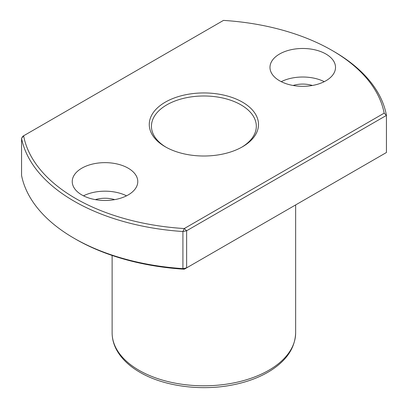 <?xml version="1.0" encoding="UTF-8"?>
<svg xmlns="http://www.w3.org/2000/svg" width="408" height="408" viewBox="0 0 408 408"><rect width="100%" height="100%" fill="white"/><g stroke="black" fill="none" stroke-linecap="round" stroke-linejoin="round"><path stroke-width="0.61" d="M165.26 146.773A54.616 31.533 0 0 0 242.505 146.773A54.616 31.533 0 0 0 242.5 102.178A54.616 31.533 0 0 0 165.26 102.178A54.616 31.533 0 0 0 165.26 146.773L165.26 146.773M166.051 147.222A52.433 30.274 180 0 1 151.45 126.261A52.433 30.274 180 0 1 203.883 95.987A52.433 30.274 180 0 1 256.316 126.261A52.433 30.274 180 0 1 241.714 147.222M184.273 228.551A181.331 104.693 180 0 1 23.613 135.798L223.487 20.4A181.331 104.693 180 0 1 332.102 50.449A181.331 104.693 180 0 1 384.147 113.159L184.273 228.551L186.629 230.765L182.911 231.52L184.273 228.551M279.577 80.774A32.773 18.921 180 0 1 269.979 67.397A32.773 18.921 180 0 1 302.751 48.475A32.773 18.921 180 0 1 335.519 67.397A32.773 18.921 180 0 1 315.292 84.874A32.773 18.921 180 0 1 279.577 80.774M81.84 194.937A32.773 18.921 180 0 1 72.242 181.56A32.773 18.921 180 0 1 105.014 162.639A32.773 18.921 180 0 1 137.782 181.56A32.773 18.921 180 0 1 117.555 199.038A32.773 18.921 180 0 1 81.84 194.937M182.911 268.622L186.629 267.867L184.273 269.224L182.911 268.622A183.513 105.953 180 0 1 74.113 238.282A183.513 105.953 180 0 1 21.568 175.471L21.568 138.368L22.879 136.221L23.613 135.798L21.568 138.368A183.513 105.953 0 0 0 182.911 231.52L182.911 268.622M384.147 113.159L386.432 115.408L386.432 152.51L186.629 267.867L186.629 230.765L386.432 115.408A183.513 105.953 0 0 0 333.647 51.342L332.102 50.449M74.113 238.282L75.659 239.175A181.331 104.693 0 0 0 184.273 269.224M126.531 195.83A32.773 18.921 0 0 0 83.497 195.83M114.674 199.634A20.538 11.857 0 0 0 95.35 199.634M324.268 81.666A32.773 18.921 0 0 0 281.234 81.666M312.411 85.476A20.538 11.857 0 0 0 293.087 85.476M112.123 332.826C112.144 338.854 113.71 344.678 116.816 350.293C121.64 358.846 129.336 366.18 139.903 372.285C163.608 386.223 200.558 391.246 232.188 385.009C246.31 382.286 258.626 377.793 269.137 371.535C286.273 361.095 295.111 348.192 295.642 332.826A91.759 52.974 180 0 1 238.996 381.771A91.759 52.974 180 0 1 139.001 370.285A91.759 52.974 180 0 1 112.123 332.826L112.123 255.444M295.642 332.826L295.642 204.928"/></g></svg>
